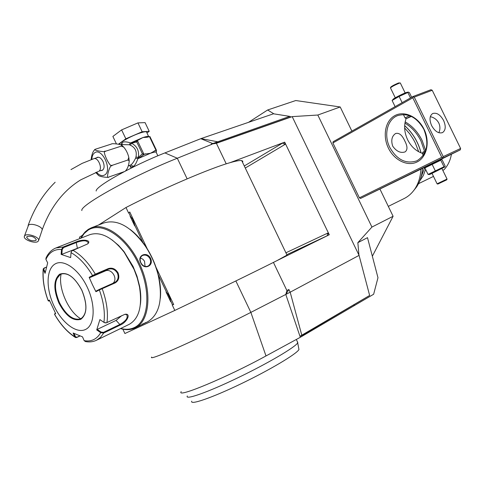 <?xml version="1.0" encoding="UTF-8"?>
<svg xmlns="http://www.w3.org/2000/svg" width="485" height="485" viewBox="0 0 485 485"><rect width="100%" height="100%" fill="white"/><g stroke="black" fill="none" stroke-linecap="round" stroke-linejoin="round"><path stroke-width="0.73" d="M445.885 180.25L437.822 184.07L437.082 183.815L447.049 179.05L446.782 179.789L445.885 180.25M444.836 166.955L429.601 174.57L428.043 174.424L443.975 166.755L444.836 166.955L445.2 166.173L442.053 159.698L441.192 159.456L440.792 160.22L443.975 166.755M441.192 159.456L425.303 167.143L424.884 167.919L428.043 174.424M440.683 159.492L460.283 149.877L442.89 158.037L360.494 198.468L425.484 166.943M442.89 158.037L442.732 157.473L441.756 157.31L359.391 197.825L360.494 198.468M380.016 189.241L393.099 216.274L371.928 227.065L357.851 242.67L358.936 255.086L292.194 116.624L317.814 115.03L371.928 227.065M248.514 122.341L267.635 109.986L295.753 100.534L340.203 106.973L351.886 131.12M340.203 106.973L317.814 115.03M460.283 149.877L460.611 148.471L432.232 90.277L414.251 97.109L413.275 96.945L412.796 97.806L332.892 142.96L359.391 197.825M332.892 142.96L333.098 141.753L412.953 96.533L413.275 96.945M357.851 242.67L367.497 237.662L377.973 277.717L373.644 294.243L300.318 337.293L265.998 355.941C226.804 377.445 175.728 398.658 181.196 391.619M393.099 216.274L372.347 256.219M267.635 109.986L273.916 113.86M96.182 191.023C94.993 186.67 133.139 165.33 164.912 152.914L201.002 138.601L273.498 113.793L289.721 116.37L290.939 116.933L218.244 142.499L211.181 144.124L216.389 143.299L226.228 163.845M292.194 116.624L216.389 143.299M211.884 144.312L177.304 158.237C132.932 175.837 79.231 205.634 81.868 210.581M289.721 116.37L211.181 144.124M129.75 165.452C130.901 167.028 132.108 167.325 133.369 166.343C134.891 165.482 136.4 162.936 137.892 158.692L135.642 158.098L135.952 157.001C137.103 151.484 135.224 147.531 130.307 145.148L129.295 144.754L122.699 144.597L121.371 145.021M128.313 165.949L130.744 164.955C132.15 164.142 133.781 161.857 135.642 158.098L137.631 158.662M125.397 171.041C127.525 168.828 128.804 165.446 129.24 160.905L127.925 160.001L128.798 157.346C127.834 153.405 126.148 149.998 123.748 147.137L121.323 146.112L121.971 145.433C120.801 144.081 111.411 143.208 111.483 144.021L95.224 149.277C91.968 150.138 105.3 152.526 105.512 151.247C101.098 149.277 110.604 169.307 112.199 165.33C109.871 163.93 105.257 180.499 108.925 176.989C108.949 177.868 99.843 176.91 98.491 175.388L95.691 172.448M127.925 160.001L112.199 165.33M124.221 171.66L108.925 176.989M91.144 159.626C91.617 154.733 92.89 151.35 94.951 149.471M121.323 146.112L105.512 151.247M96.454 157.837L97.37 157.304C99.455 156.916 101.329 158.31 103.002 161.475C104.754 166.034 104.408 169.041 101.977 170.496L100.959 170.605M24.959 235.474L24.25 236.668C23.826 239.917 35.011 243.84 37.951 241.494L38.691 240.269C39.139 237.044 27.845 233.085 24.959 235.474M35.799 240.499C31.634 241.287 28.585 240.22 26.663 237.286L27.136 236.486C31.301 235.68 34.35 236.747 36.29 239.681L35.799 240.499M130.307 145.148L131.544 143.245L136.752 141.935L142.402 153.812L138.31 157.455C139.377 150.95 137.122 146.209 131.544 143.245L130.356 143.148L129.295 144.754L130.374 142.875C126.233 141.565 123.493 141.517 122.141 142.717L120.923 144.851M119.728 144.506C117.788 143.336 131.696 135.557 140.723 132.799C143.754 131.847 145.664 131.532 146.452 131.847L146.706 132.381M146.973 132.951L149.228 131.326L142.153 131.756L125.839 138.801L118.443 144.221M142.153 131.756L137.934 122.893L145.07 122.614L149.228 131.326M137.934 122.893L121.608 129.895L125.839 138.801M121.608 129.895L112.878 136.437L116.418 143.881M156.303 152.526L156.425 150.211L155.964 150.259L150.471 153.266L144.415 154.175L137.892 158.692L150.471 153.266C153.478 152.254 155.352 151.872 156.103 152.108L156.328 152.569M156.425 150.211L149.901 136.521L147.088 137.267L142.966 137.522C145.997 136.558 147.901 136.224 148.677 136.521L148.913 136.728M130.229 143.105L142.966 137.522L137.685 140.383L136.752 141.935M155.964 150.259L149.435 136.558M142.402 153.812L144.415 154.175M143.918 154.212L137.431 140.577M137.534 140.48L136.806 140.85L136.74 141.468M130.465 143.093L136.758 140.886M137.782 158.474L138.31 157.455L135.952 157.001M142.766 154.127L143.457 154.679L145.573 153.781M358.936 255.086L359.076 255.377L290.182 292.194L250.86 312.388C228.399 323.895 200.05 337.572 179.856 346.636C159.153 355.838 149.75 359.312 151.666 357.057M329.145 234.819L327.648 233.152L327.217 235.758L329.266 234.764L284.689 142.153L230.048 162.675C210.193 168.246 162.505 188.641 125.985 207.513L128.604 213.03L129.774 211.993L147.252 248.823M329.266 234.764L276.971 260.633L287.023 255.092M273.431 262.415L286.896 290.545L285.798 294.486L288.884 289.49L286.896 290.545M359.076 255.377L369.643 295.462L299.966 336.269L300.318 337.293M369.643 295.462L354.074 304.677L354.317 305.598M285.798 294.486L299.966 336.269L301.888 335.541L354.074 304.677M354.153 305.659L353.965 304.98M124.9 333.51L174.818 310.424C212.036 292.667 258.784 269.86 276.971 260.633M174.818 310.424L172.181 304.871L173.709 304.574L156.031 267.32M242.591 162.427L242.809 161.202L241.706 160.583C239.887 160.262 236.001 160.959 230.048 162.675M79.613 237.632L79.419 237.213L82.444 235.28M80.031 238.505L79.419 237.213M124.924 333.559L122.857 329.194M284.58 142.22L282.616 143.075L284.962 144.463L284.689 142.153M98.51 225.034L125.985 207.513M128.604 213.03L128.871 212.86L130.732 216.777L132.429 218.832L134.515 224.215L134.715 225.907L130.083 216.146L130.732 216.777M134.606 224.937L143.239 243.137M158.256 274.783L166.701 292.588L167.919 293.971L170.271 298.899L170.69 301.737L166.034 291.921L166.701 292.588M170.599 300.791L172.466 304.738L172.181 304.871M128.871 212.86L129.774 211.993M172.466 304.738L173.709 304.574M160.335 298.317C161.038 291.127 160.353 283.319 158.286 274.898C155.691 264.719 151.514 255.243 145.743 246.477C140.989 239.384 135.776 233.691 130.089 229.399M136.4 327.314L146.318 322.434L142.038 324.271M120.474 328.587C125.785 330.176 130.604 329.994 134.933 328.036L135.497 327.763C149.544 320.985 152.326 292.394 140.456 265.738C128.767 239.008 105.815 221.881 91.386 227.792L88.288 229.363L85.19 231.872L83.038 234.413L80.789 238.208M99.146 224.791L91.386 227.792M147.258 321.973L147.707 321.755C159.65 314.371 163.148 298.845 158.201 275.171C155.57 264.846 151.332 255.237 145.482 246.35C131.35 226.768 117.546 218.947 104.081 222.882L98.71 224.961M150.605 258.42C154.212 265.998 143.936 270.545 140.735 262.724C136.715 255.274 147.076 250.903 150.605 258.42L149.998 258.717C151.193 261.991 150.538 264.458 148.028 266.126C145.088 267.138 142.699 265.992 140.862 262.694C139.559 259.499 140.074 257.105 142.414 255.516C145.482 254.419 148.01 255.486 149.998 258.717M120.71 328.472C125.621 329.764 130.083 329.491 134.102 327.666C148.877 321.252 151.465 290.976 138.431 263.767C125.609 236.45 101.462 221.105 88.027 230.205L84.141 233.558L81.043 238.111M140.383 304.519C141.117 298.984 140.862 292.904 139.619 286.271L137.031 276.304L133.096 266.471L123.893 251.436L118.564 245.404L112.005 239.869M124.875 314.335L126.64 314.62C128.325 317.681 126.058 320.961 119.85 324.471L103.499 332.352L103.681 333.043L100.716 332.686L96.721 329.921L99.904 319.597L103.935 322.379L106.221 322.889L124.821 314.347C131.647 312.916 126.882 322.525 120.019 325.15L103.681 333.043L100.547 337.311L96.636 340.179L129.356 324.271C139.104 318.512 142.475 306.041 139.474 286.859L137.279 278.093L134.06 269.381L124.202 252.255C112.077 237.135 100.613 231.272 89.822 234.667L55.945 247.956L63.123 247.029L76.121 241.906C82.298 238.917 92.211 240.039 87.633 243.925L71.713 250.963L71.034 252.63L70.658 257.596L61.122 254.395L61.492 249.478L63.123 247.029L63.529 247.586L76.527 242.458C83.153 240.105 87.057 240.251 88.24 242.894L87.736 243.834M108.276 268.611C112.296 267.387 115.569 268.829 118.097 272.94C119.668 277.499 118.655 280.839 115.054 282.955L99.358 289.945L99.455 289.339L96.115 291.061L95.927 291.709L92.38 284.58L89.143 277.329L95.327 274.158L108.276 268.611L108.276 269.26C112.053 268.102 115.121 269.43 117.473 273.243C118.91 277.305 118.025 280.372 114.83 282.446L99.455 289.339M55.945 247.956C51.556 249.745 48.239 253.109 45.99 258.056L45.911 259.39L47.675 262.858L45.063 273.352L43.22 268.926L44.159 268.029L46.493 267.083M43.171 269.43C42.395 279.184 44.068 289.642 48.203 300.809L48.882 301.027L49.537 300.567M49.628 300.785L48.882 301.027M80.037 335.935L76.83 337.463L75.581 337.566L74.781 336.772C67.215 331.892 60.486 324.392 54.593 314.274L55.678 313.589L49.306 300.033L48.251 300.779C44.165 289.672 42.522 279.378 43.317 269.884L44.529 267.956L46.475 267.162M45.911 259.39C49.179 252.339 54.375 249.035 61.492 249.478L62.201 249.539L63.529 247.586M71.034 252.63C78.952 257.141 86.13 264.774 92.55 275.535L93.096 275.874L108.276 269.26L105.239 270.982C111.526 267.884 118.388 278.839 112.95 283.288M103.499 332.352L101.116 332.092L97.224 329.4L116.073 320.409L121.753 315.638M84.166 340.652C91.362 341.907 96.879 339.251 100.716 332.686L101.116 332.092M79.861 335.869L77.103 337.184L74.781 336.772L73.12 333.001L82.511 336.857L84.16 340.652L85.445 341.555C89.507 342.307 93.235 341.846 96.636 340.179M55.484 313.213L54.55 314.347C60.48 324.544 67.33 332.195 75.133 337.287M54.811 313.643L54.569 314.292M87.27 287.235C78.843 269.199 63.414 258.529 54.829 264.131C46.117 269.472 45.905 288.854 53.95 305.799C61.868 322.81 76.491 334.032 85.59 329.448C94.817 325.132 95.83 305.204 87.27 287.235M45.275 272.303L43.85 269.472M61.122 254.395L61.844 254.334L62.201 249.539M61.844 254.334L79.637 247.417M89.143 277.329L89.773 277.62L93.096 275.874M89.773 277.62L105.239 270.982M103.935 322.379C105.184 312.722 103.657 301.906 99.358 289.945L95.927 291.709M104.608 322.713L105.615 322.919M96.721 329.921L97.224 329.4M75.436 336.614L74.035 333.419M61.098 274.049L60.237 274.486L56.715 278.899C54.465 285.459 55.411 293.401 59.546 302.731C63.632 311.03 68.555 316.384 74.308 318.784L77.721 319.439L80.752 318.809M61.122 274.037C57.951 287.938 68.397 311.722 80.777 318.797C87.197 314.171 87.543 304.665 81.826 290.279C75.042 277.723 68.118 272.315 61.061 274.067C54.211 278.851 53.689 288.417 59.503 302.749C66.203 315.408 73.302 320.749 80.795 318.791M145.057 266.435L144.53 261.221L142.905 259.233L140.389 257.971M297.208 341.337L297.693 342.846C295.468 347.096 267.562 363.562 237.68 377.87C207.756 392.329 184.658 400.416 187.307 395.972M298.675 348.03L298.96 349.558C296.456 354.068 269.933 369.916 240.936 383.847C211.909 397.839 189.659 405.466 191.739 401.162M404.648 127.961L409.752 133.848L413.402 139.401L415.287 142.96L418.707 151.769M420.913 169.186C420.501 176.928 418.446 183.579 414.736 189.132C411.947 193.218 408.503 196.31 404.411 198.407L388.309 206.386M404.926 123.141C411.698 127.167 417.039 133.108 420.956 140.959L424.527 151.241M424.854 167.252L421.016 177.34M405.163 121.874C412.323 125.973 417.967 132.15 422.095 140.407L425.678 150.605M425.612 169.417L423.266 175.679L419.767 180.935M442.817 170.356L443.975 169.738C447.849 165.694 450.329 160.517 451.426 154.224M414.251 97.109L443.211 156.606L442.732 157.473M443.211 156.606L460.611 148.471M443.617 120.522C446.054 126.336 445.691 130.368 442.514 132.611C438.579 133.781 434.942 131.441 431.614 125.603C429.189 119.789 429.54 115.776 432.668 113.545C436.645 112.344 440.289 114.672 443.617 120.522M432.232 90.277L430.953 89.719L412.953 96.533M412.796 97.806L441.756 157.31M424.036 129.228C430.256 141.82 426.842 157.255 417.124 161.941C407.491 166.816 394.178 160.208 388.376 148.058C382.435 135.982 385.223 120.917 394.669 115.721C404.023 110.337 417.961 116.564 424.036 129.228M389.776 147.385C383.526 135.103 387.242 119.377 397.633 115.606C408.146 112.696 416.894 117.285 423.878 129.38C429.437 143.851 427.115 154.333 416.918 160.814C406 164.348 396.948 159.868 389.776 147.385M438.852 132.738C440.277 129.55 440.259 126.324 438.798 123.057C436.906 119.583 434.075 117.461 430.31 116.685M406.2 118.376C403.738 125.233 404.211 132.356 407.618 139.753C411.116 146.64 416.063 151.181 422.471 153.381M404.799 140.959C407.588 146.3 407.679 149.95 405.084 151.902C400.616 153.369 396.487 151.447 392.692 146.137C390.874 140.31 391.838 136.103 395.59 133.52C399.058 132.563 402.126 135.042 404.799 140.959M409.267 115.575L405.108 118.019M410.74 116.157L406.606 118.516L411.341 116.43M423.266 155.376L422.405 153.593L425.054 152.181M422.393 153.6L422.902 152.126L425.648 150.677M411.668 97.267L409.407 92.617L408.182 92.083L407.837 92.489L410.486 97.934M408.182 92.083L406.103 92.562C402.107 93.993 392.838 98.861 393.044 99.413L392.11 100.474L395.105 106.639M407.837 92.489L399.119 96.448L392.11 100.474M399.119 96.448L402.144 102.656M390.443 87.93C391.631 86.742 394.547 85.178 399.179 83.238L400.216 82.959L398.555 82.965C394.39 84.711 391.771 86.118 390.698 87.191L390.443 87.93M440.792 160.22L424.884 167.919M432.147 164.36L435.33 170.914M164.912 152.914L177.304 158.237L187.137 178.85M200.778 138.686L213.285 143.748M218.244 142.499L217.395 141.729L201.002 138.601M133.369 166.343L130.744 164.955M96.412 172.175C99.449 175.509 102.256 176.413 104.839 174.879C112.75 170.059 101.698 146.779 94.448 152.957C92.841 154.23 91.98 156.364 91.865 159.365M102.881 169.95L98.952 171.181C102.911 168.798 98.097 156.976 93.866 158.686L82.117 163.384L70.968 169.598M41.916 230.684L42.177 229.896C42.644 226.628 31.434 222.657 28.542 225.088L24.517 235.898M122.141 142.717L122.002 144.821M154.388 150.793L156.273 150.593M288.884 289.49L290.182 292.194L301.888 335.541M235.862 280.954L250.86 312.388L265.998 355.941M327.217 235.758L286.817 254.667M284.962 144.463L245.283 168.04M327.648 233.152L285.914 252.794M282.616 143.075L244.288 165.973M145.827 322.677L145.524 322.537M72.738 250.181C81.062 254.843 88.591 262.84 95.327 274.158L95.339 274.813M44.159 268.029L44.529 267.956M76.121 241.906L77.357 248.132M118.097 272.94L117.473 273.243M115.054 282.955L114.575 282.573M101.692 288.278L102.177 288.666C106.724 301.227 108.313 312.564 106.942 322.677M120.019 325.15L119.85 324.471L116.073 320.409M81.88 290.236C74.563 276.862 67.13 271.527 59.588 274.237C53.526 279.73 53.295 289.333 58.897 303.04C65.851 316.02 73.156 321.44 80.813 319.306C87.251 314.213 87.609 304.525 81.88 290.236M413.784 190.459L416.566 186.949C420.04 181.76 422.029 175.576 422.532 168.392M421.022 152.866C418.112 141.929 412.662 132.872 404.666 125.694M432.032 173.4L437.088 183.809M131.077 168.131L129.919 165.694M129.24 160.905L128.798 157.346M123.748 147.137L121.971 145.433M98.382 157.207L93.866 158.686M98.34 171.496L80.728 179.844C63.135 190.763 50.288 207.447 42.177 229.896L38.691 240.269M55.157 182.239C43.201 193.97 34.18 208.392 28.106 225.519M26.663 237.286L26.839 236.765M146.452 131.847L148.743 136.782M156.219 151.532L156.103 152.108L157.861 155.8M137.685 140.383L136.333 141.08M287.126 255.316L241.706 160.583M136.915 327.066L135.497 327.763M146.318 322.434L147.707 321.755M124.202 252.255L124.742 252.546M48.215 300.821L48.833 301.064M56.715 278.899L58.915 275.504M74.308 318.784L78.103 319.433M139.474 286.859L139.619 286.271M296.311 339.47L297.826 342.628M298.96 349.558L297.693 342.846M422.574 168.368C422.059 175.546 420.058 181.742 416.566 186.949L414.736 189.132M404.672 125.639C412.723 132.829 418.197 141.917 421.101 152.896M418.507 183.682L433.487 176.401M403.417 114.545L405.078 117.952M406.606 118.516L405.151 118.019M395.281 97.806L390.492 87.949M405.151 92.932L400.301 82.965M441.974 168.616L447.049 179.05"/></g></svg>
